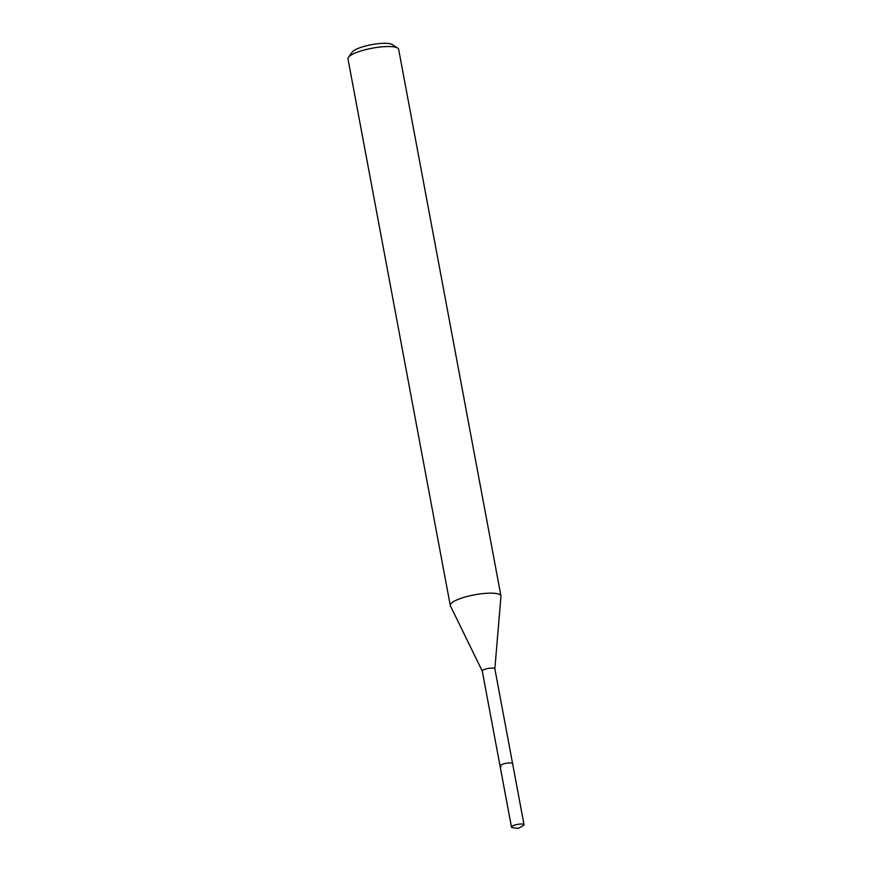 <?xml version="1.0" encoding="UTF-8"?>
<svg xmlns="http://www.w3.org/2000/svg" width="872" height="872" viewBox="0 0 872 872"><rect width="100%" height="100%" fill="white"/><g stroke="black" fill="none" stroke-linecap="round" stroke-linejoin="round"><path stroke-width="1.31" d="M512.638 827.648A6.387 1.482 -10.6 0 1 511.472 827.048A6.387 1.482 -10.6 0 1 515.701 824.803A6.387 1.482 -10.6 0 1 522.862 824.095A6.387 1.482 -10.6 0 1 524.028 824.694A6.387 1.482 -10.6 0 1 523.047 825.74L518.219 828.4L512.769 827.67A6.387 1.482 -10.6 0 1 512.638 827.648M494.849 668.813A6.387 1.482 169.4 0 0 494.838 668.726L512.594 763.589A6.387 1.482 169.4 0 0 511.428 762.978A6.387 1.482 169.4 0 0 504.267 763.698A6.387 1.482 169.4 0 0 500.027 765.943A6.387 1.482 -10.6 0 1 504.267 763.698A6.387 1.482 -10.6 0 1 511.428 762.978A6.387 1.482 -10.6 0 1 512.594 763.589L524.028 824.694M500.953 595.958L398.657 49.344A25.779 5.973 169.4 0 0 397.665 48.08L392.193 44.548A20.906 4.851 169.4 0 0 389.174 43.6A20.906 4.851 169.4 0 0 368.115 45.377A20.906 4.851 169.4 0 0 352.266 52.026L348.44 57.29A25.779 5.973 169.4 0 0 347.972 58.827L450.268 605.441A25.779 5.973 -10.6 0 1 467.338 596.426A25.779 5.973 -10.6 0 1 496.233 593.516A25.779 5.973 -10.6 0 1 500.953 595.958A25.779 5.973 -10.6 0 1 500.975 596.339L494.849 668.769M397.665 48.08A25.779 5.973 169.4 0 0 393.937 46.903A25.779 5.973 169.4 0 0 367.973 49.083A25.779 5.973 169.4 0 0 348.44 57.29M482.281 671.124L450.388 605.811A25.779 5.973 -10.6 0 1 450.268 605.441M494.838 668.726A6.387 1.482 169.4 0 0 493.672 668.116A6.387 1.482 169.4 0 0 486.511 668.835A6.387 1.482 169.4 0 0 482.281 671.069A6.387 1.482 169.4 0 0 482.303 671.168M501.204 766.543A6.387 1.482 -10.6 0 1 500.027 765.943L511.472 827.048M482.281 671.069L500.027 765.943"/></g></svg>
